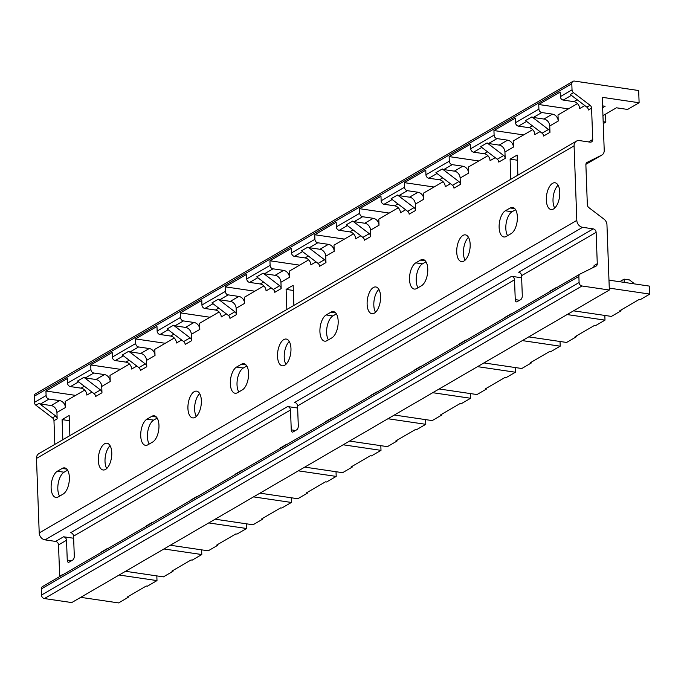 <?xml version="1.0" encoding="UTF-8"?>
<svg xmlns="http://www.w3.org/2000/svg" width="684" height="684" viewBox="0 0 684 684"><rect width="100%" height="100%" fill="white"/><g stroke="black" fill="none" stroke-linecap="round" stroke-linejoin="round"><path stroke-width="1.03" d="M573.517 92.682L570.319 94.546L586.881 107.149A3.215 2.633 59.8 0 1 588.368 110.004L591.574 108.14A3.215 2.633 59.8 0 0 590.078 105.293L573.517 92.682A3.215 2.633 -120.2 0 1 572.029 89.835L571.807 83.722L34.2 396.275A3.215 2.633 -120.2 0 1 35.371 393.907L572.978 81.353A3.215 2.633 -120.2 0 1 574.483 81.08L638.668 90.527L639.112 102.745L602.279 97.325L604.22 150.309A6.438 5.267 -120.2 0 1 601.877 155.054A6.438 5.267 -120.2 0 1 601.621 155.183L586.385 163.014M34.2 396.275L34.422 402.389A3.215 2.633 -120.2 0 0 35.919 405.236L52.48 417.847L55.678 415.983A3.215 2.633 -120.2 0 1 57.165 418.839L56.934 412.478A6.438 5.267 59.8 0 0 51.129 405.552L59.611 400.619A6.438 5.267 -120.2 0 1 65.416 407.553L65.194 401.44L84.688 390.111M54.84 444.369L53.968 420.694A3.215 2.633 59.8 0 0 52.48 417.847M593.225 228.875L518.66 272.223A3.215 2.633 59.8 0 1 521.567 275.686L596.123 232.338A3.215 2.633 59.8 0 0 593.225 228.875L582.623 227.31A6.438 5.267 -120.2 0 1 576.817 220.385L574.081 145.872L36.483 458.425A6.438 5.267 -120.2 0 1 38.826 453.68L576.424 141.126A6.438 5.267 -120.2 0 1 579.442 140.588L590.044 142.144A3.215 2.633 59.8 0 0 591.549 141.87A3.215 2.633 59.8 0 0 592.72 139.502L591.574 108.14M36.483 458.425L39.21 532.939A6.438 5.267 -120.2 0 0 45.016 539.864L55.618 541.429L63.621 536.778L73.641 538.248M59.67 576.586A3.215 2.633 59.8 0 0 59.67 576.253L58.525 544.891A3.215 2.633 59.8 0 0 55.618 541.429M581.999 285.998L44.392 598.551L71.743 602.57L338.939 447.242L609.341 290.016L581.999 285.998A3.215 2.633 -120.2 0 1 579.091 282.526L578.869 276.421L41.262 588.975A3.215 2.633 -120.2 0 1 42.442 586.607A3.215 2.633 -120.2 0 1 42.562 586.539L45.768 584.675M41.262 588.975L41.493 595.08A3.215 2.633 -120.2 0 0 44.392 598.551M602.946 115.639L616.429 107.798L627.596 109.44L639.112 102.745M603.245 123.599L605.836 122.094L603.168 121.701M602.655 107.679L605.109 106.251L602.587 105.883M609.341 290.016L606.956 224.822A6.438 5.267 -120.2 0 0 603.972 219.119L588.839 207.603A3.215 2.633 59.8 0 1 587.342 204.747L585.88 164.793A3.215 2.633 -120.2 0 1 587.052 162.424A3.215 2.633 -120.2 0 1 587.18 162.356L601.621 155.183M578.869 276.421A3.215 2.633 -120.2 0 1 580.041 274.053A3.215 2.633 -120.2 0 1 580.169 273.985L595.978 266.136A3.215 2.633 -120.2 0 0 596.106 266.076A3.215 2.633 -120.2 0 0 597.277 263.699L594.08 265.563A3.215 2.633 59.8 0 1 593.567 267.333M596.123 232.338L597.277 263.699M574.081 145.872A6.438 5.267 -120.2 0 1 576.424 141.126M571.807 83.722A3.215 2.633 -120.2 0 1 572.978 81.353M571.388 95.358L563.248 100.086A3.215 2.633 -120.2 0 1 560.35 96.624L560.179 92.041L538.736 104.507L568.413 108.876M541.813 112.552L533.332 117.486A3.215 2.633 -120.2 0 1 531.921 116.87L548.482 129.481A3.215 2.633 -120.2 0 1 549.97 132.328L549.739 125.976A6.438 5.267 59.8 0 0 543.934 119.042L552.415 114.117L541.813 112.552A3.215 2.633 59.8 0 1 538.906 109.089L538.736 104.507M526.586 121.401L518.446 126.138A3.215 2.633 -120.2 0 1 515.548 122.667L515.377 118.093L493.942 130.55L523.619 134.919M497.011 138.595L488.53 143.529A3.215 2.633 -120.2 0 1 487.119 142.913L503.68 155.524A3.215 2.633 -120.2 0 1 505.168 158.372L504.937 152.019A6.438 5.267 59.8 0 0 499.132 145.093L507.614 140.16L497.011 138.595A3.215 2.633 59.8 0 1 494.104 135.133L493.942 130.55M481.784 147.445L473.653 152.181A3.215 2.633 -120.2 0 1 470.746 148.719L470.575 144.136L449.14 156.602L478.817 160.971M452.209 164.647L443.728 169.572A3.215 2.633 -120.2 0 1 442.317 168.957L458.879 181.568A3.215 2.633 -120.2 0 1 460.375 184.423L460.135 178.062A6.438 5.267 59.8 0 0 454.33 171.137L462.811 166.203L452.209 164.647A3.215 2.633 59.8 0 1 449.303 161.185L449.14 156.602M436.99 173.497L428.851 178.225A3.215 2.633 -120.2 0 1 425.944 174.762L425.781 170.179L404.338 182.645L434.015 187.014M407.407 190.691L398.926 195.624A3.215 2.633 -120.2 0 1 397.515 195.008L414.077 207.62A3.215 2.633 -120.2 0 1 415.573 210.467L415.342 204.114A6.438 5.267 59.8 0 0 409.536 197.18L418.009 192.255L407.407 190.691A3.215 2.633 59.8 0 1 404.509 187.228L404.338 182.645M392.188 199.54L384.049 204.268A3.215 2.633 -120.2 0 1 381.142 200.805L380.979 196.231L359.536 208.688L389.213 213.057M362.606 216.734L354.132 221.667A3.215 2.633 -120.2 0 1 352.722 221.052L369.274 233.663A3.215 2.633 -120.2 0 1 370.771 236.51L370.54 230.157A6.438 5.267 59.8 0 0 364.734 223.232L373.216 218.299L362.606 216.734A3.215 2.633 59.8 0 1 359.707 213.271L359.536 208.688M347.387 225.583L339.247 230.32A3.215 2.633 -120.2 0 1 336.348 226.857L336.177 222.274L314.734 234.74L344.42 239.109M317.812 242.786L309.33 247.711A3.215 2.633 -120.2 0 1 307.92 247.095L324.481 259.706A3.215 2.633 -120.2 0 1 325.969 262.562L325.738 256.201A6.438 5.267 59.8 0 0 319.932 249.275L328.414 244.342L317.812 242.786A3.215 2.633 59.8 0 1 314.905 239.314L314.734 234.74M302.584 251.635L294.445 256.363A3.215 2.633 -120.2 0 1 291.546 252.9L291.375 248.318L269.941 260.784L299.618 265.153M273.01 268.829L264.528 273.762A3.215 2.633 -120.2 0 1 263.118 273.147L279.679 285.758A3.215 2.633 -120.2 0 1 281.167 288.605L280.936 282.253A6.438 5.267 59.8 0 0 275.13 275.319L283.612 270.394L273.01 268.829A3.215 2.633 59.8 0 1 270.103 265.366L269.941 260.784M257.782 277.678L249.651 282.406A3.215 2.633 -120.2 0 1 246.744 278.944L246.573 274.369L225.139 286.827L254.816 291.196M228.208 294.872L219.726 299.806A3.215 2.633 -120.2 0 1 218.316 299.19L234.877 311.801A3.215 2.633 -120.2 0 1 236.373 314.649L236.134 308.296A6.438 5.267 59.8 0 0 230.328 301.37L238.81 296.437L228.208 294.872A3.215 2.633 59.8 0 1 225.301 291.41L225.139 286.827M212.989 303.722L204.849 308.458A3.215 2.633 -120.2 0 1 201.942 304.996L201.78 300.413L180.337 312.879L210.014 317.248M183.406 320.924L174.924 325.849A3.215 2.633 -120.2 0 1 173.514 325.233L190.075 337.845A3.215 2.633 -120.2 0 1 191.571 340.7L191.34 334.339A6.438 5.267 59.8 0 0 185.535 327.414L194.008 322.48L183.406 320.924A3.215 2.633 59.8 0 1 180.508 317.453L180.337 312.879M168.187 329.773L160.047 334.502A3.215 2.633 -120.2 0 1 157.14 331.039L156.978 326.456L135.535 338.922L165.212 343.291M138.604 346.968L130.131 351.901A3.215 2.633 -120.2 0 1 128.72 351.285L145.273 363.897A3.215 2.633 -120.2 0 1 146.769 366.744L146.538 360.391A6.438 5.267 59.8 0 0 140.733 353.457L149.215 348.532L138.604 346.968A3.215 2.633 59.8 0 1 135.706 343.505L135.535 338.922M123.385 355.817L115.245 360.545A3.215 2.633 -120.2 0 1 112.347 357.082L112.176 352.499L90.733 364.965L120.418 369.334M93.811 373.011L85.329 377.944A3.215 2.633 -120.2 0 1 83.918 377.329L100.48 389.94A3.215 2.633 -120.2 0 1 101.967 392.787L101.736 386.434A6.438 5.267 59.8 0 0 95.931 379.509L104.413 374.576L93.811 373.011A3.215 2.633 59.8 0 1 90.904 369.548L90.733 364.965M78.583 381.86L70.443 386.597A3.215 2.633 -120.2 0 1 67.545 383.134L67.374 378.551L45.939 391.017L75.616 395.386M59.611 400.619L49.009 399.063A3.215 2.633 59.8 0 1 46.102 395.591L45.939 391.017M517.882 175.164L517.147 155.063L510.102 159.15L510.837 179.259M293.881 305.397L293.145 285.288L286.1 289.383L286.835 309.493M69.879 435.631L69.144 415.521L62.099 419.617L62.834 439.718M104.413 374.576A6.438 5.267 -120.2 0 1 110.218 381.501L109.996 375.396L129.49 364.059M149.215 348.532A6.438 5.267 -120.2 0 1 155.02 355.458L154.789 349.353L174.283 338.016M194.008 322.48A6.438 5.267 -120.2 0 1 199.813 329.414L199.591 323.301L219.085 311.972M238.81 296.437A6.438 5.267 -120.2 0 1 244.616 303.363L244.393 297.258L263.887 285.921M283.612 270.394A6.438 5.267 -120.2 0 1 289.418 277.319L289.195 271.215L308.689 259.877M328.414 244.342A6.438 5.267 -120.2 0 1 334.219 251.276L333.997 245.163L353.491 233.834M373.216 218.299A6.438 5.267 -120.2 0 1 379.022 225.224L378.791 219.119L398.285 207.782M418.009 192.255A6.438 5.267 -120.2 0 1 423.815 199.181L423.593 193.076L443.087 181.739M462.811 166.203A6.438 5.267 -120.2 0 1 468.617 173.137L468.395 167.024L487.889 155.695M507.614 140.16A6.438 5.267 -120.2 0 1 513.419 147.086L513.197 140.981L532.691 129.644M552.415 114.117A6.438 5.267 -120.2 0 1 558.221 121.042L557.999 114.938L577.493 103.6M552.578 183.321A13.518 6.515 -81.6 0 0 546.354 197.659A13.518 6.515 -81.6 0 0 551.082 209.526A13.518 6.515 -81.6 0 0 553.518 208.979A13.518 6.515 -81.6 0 0 559.743 194.649A13.518 6.515 -81.6 0 0 555.015 182.773A13.518 6.515 -81.6 0 0 552.578 183.321M462.974 235.416A13.518 6.515 -81.6 0 0 456.758 249.746A13.518 6.515 -81.6 0 0 461.478 261.613A13.518 6.515 -81.6 0 0 463.914 261.066A13.518 6.515 -81.6 0 0 470.139 246.736A13.518 6.515 -81.6 0 0 465.419 234.868A13.518 6.515 -81.6 0 0 462.974 235.416M373.378 287.511A13.518 6.515 -81.6 0 0 367.154 301.841A13.518 6.515 -81.6 0 0 371.882 313.708A13.518 6.515 -81.6 0 0 374.319 313.161A13.518 6.515 -81.6 0 0 380.543 298.831A13.518 6.515 -81.6 0 0 375.815 286.964A13.518 6.515 -81.6 0 0 373.378 287.511M283.774 339.597A13.518 6.515 -81.6 0 0 277.55 353.936A13.518 6.515 -81.6 0 0 282.278 365.803A13.518 6.515 -81.6 0 0 284.715 365.256A13.518 6.515 -81.6 0 0 290.939 350.926A13.518 6.515 -81.6 0 0 286.211 339.05A13.518 6.515 -81.6 0 0 283.774 339.597M194.179 391.693A13.518 6.515 -81.6 0 0 187.955 406.022A13.518 6.515 -81.6 0 0 192.674 417.89A13.518 6.515 -81.6 0 0 195.12 417.343A13.518 6.515 -81.6 0 0 201.335 403.013A13.518 6.515 -81.6 0 0 196.616 391.145A13.518 6.515 -81.6 0 0 194.179 391.693M104.575 443.788A13.518 6.515 -81.6 0 0 98.351 458.118A13.518 6.515 -81.6 0 0 103.079 469.985A13.518 6.515 -81.6 0 0 105.516 469.438A13.518 6.515 -81.6 0 0 111.74 455.108A13.518 6.515 -81.6 0 0 107.012 443.241A13.518 6.515 -81.6 0 0 104.575 443.788M506.314 236.416A13.518 6.515 98.4 0 1 503.877 236.963A13.518 6.515 98.4 0 1 499.158 225.096A13.518 6.515 98.4 0 1 505.373 210.766L510.179 207.979A13.518 6.515 98.4 0 1 512.615 207.423A13.518 6.515 98.4 0 1 517.343 219.299A13.518 6.515 98.4 0 1 511.119 233.629L506.314 236.416M416.718 288.511A13.518 6.515 98.4 0 1 414.282 289.058A13.518 6.515 98.4 0 1 409.554 277.191A13.518 6.515 98.4 0 1 415.778 262.861L420.574 260.065A13.518 6.515 98.4 0 1 423.02 259.518A13.518 6.515 98.4 0 1 427.739 271.386A13.518 6.515 98.4 0 1 421.515 285.715L416.718 288.511M327.114 340.606A13.518 6.515 98.4 0 1 324.678 341.154A13.518 6.515 98.4 0 1 319.95 329.278A13.518 6.515 98.4 0 1 326.174 314.948L330.979 312.161A13.518 6.515 98.4 0 1 333.416 311.613A13.518 6.515 98.4 0 1 338.144 323.481A13.518 6.515 98.4 0 1 331.92 337.81L327.114 340.606M237.519 392.693A13.518 6.515 98.4 0 1 235.074 393.24A13.518 6.515 98.4 0 1 230.354 381.373A13.518 6.515 98.4 0 1 236.578 367.043L241.375 364.256A13.518 6.515 98.4 0 1 243.812 363.7A13.518 6.515 98.4 0 1 248.54 375.576A13.518 6.515 98.4 0 1 242.316 389.906L237.519 392.693M147.915 444.788A13.518 6.515 98.4 0 1 145.478 445.335A13.518 6.515 98.4 0 1 140.75 433.468A13.518 6.515 98.4 0 1 146.975 419.138L151.771 416.342A13.518 6.515 98.4 0 1 154.216 415.795A13.518 6.515 98.4 0 1 158.936 427.662A13.518 6.515 98.4 0 1 152.72 441.992L147.915 444.788M58.32 496.883A13.518 6.515 98.4 0 1 55.874 497.43A13.518 6.515 98.4 0 1 51.155 485.554A13.518 6.515 98.4 0 1 57.37 471.225L62.176 468.437A13.518 6.515 98.4 0 1 64.612 467.89A13.518 6.515 98.4 0 1 69.34 479.758A13.518 6.515 98.4 0 1 63.116 494.087L58.32 496.883M521.644 277.789L511.623 276.319A3.215 2.633 59.8 0 1 514.522 279.782L515.257 299.626A3.215 1.548 98.4 0 0 516.386 301.883A3.215 1.548 98.4 0 0 516.967 301.755L520.806 299.524A3.215 1.548 98.4 0 0 522.294 295.539L521.567 275.686M297.643 408.023L287.622 406.544A3.215 2.633 59.8 0 1 290.52 410.007L291.256 429.86A3.215 1.548 98.4 0 0 292.384 432.117A3.215 1.548 98.4 0 0 292.966 431.989L296.805 429.749A3.215 1.548 98.4 0 0 298.292 425.764L297.566 405.92A3.215 2.633 59.8 0 0 294.659 402.457L511.623 276.319M152.472 522.302L152.489 522.627A3.215 2.633 -120.2 0 0 152.472 522.302L146.077 526.022A3.215 2.633 59.8 0 1 146.068 526.355M62.877 574.389L62.885 574.714A3.215 2.633 -120.2 0 0 62.877 574.389L59.67 576.253M58.525 544.891L66.519 540.24L67.254 560.093A3.215 1.548 98.4 0 0 68.383 562.342A3.215 1.548 98.4 0 0 68.964 562.214L72.803 559.982A3.215 1.548 98.4 0 0 74.291 555.998L73.564 536.145A3.215 2.633 59.8 0 0 70.657 532.682L287.622 406.544M533.332 117.486L543.934 119.042M549.97 132.328L543.575 136.048A3.215 2.633 59.8 0 0 542.079 133.2L548.482 129.481M531.921 116.87L525.517 120.589L542.079 133.2M518.446 126.138L529.057 127.694L532.34 125.788M540.018 131.627L534.862 134.628A6.438 5.267 59.8 0 0 529.057 127.694M488.53 143.529L499.132 145.093M505.168 158.372L498.773 162.091A3.215 2.633 59.8 0 0 497.277 159.244L503.68 155.524M487.119 142.913L480.715 146.632L497.277 159.244M473.653 152.181L484.255 153.738L487.538 151.831M495.216 157.671L490.06 160.672A6.438 5.267 59.8 0 0 484.255 153.738M443.728 169.572L454.33 171.137M460.375 184.423L453.971 188.143A3.215 2.633 59.8 0 0 452.483 185.287L458.879 181.568M442.317 168.957L435.922 172.684L452.483 185.287M428.851 178.225L439.453 179.789L442.745 177.874M450.414 183.722L445.258 186.715A6.438 5.267 59.8 0 0 439.453 179.789M398.926 195.624L409.536 197.18M415.573 210.467L409.169 214.186A3.215 2.633 59.8 0 0 407.681 211.339L414.077 207.62M397.515 195.008L391.12 198.728L407.681 211.339M384.049 204.268L394.651 205.833L397.943 203.926M405.612 209.766L400.456 212.767A6.438 5.267 59.8 0 0 394.651 205.833M354.132 221.667L364.734 223.232M370.771 236.51L364.367 240.229A3.215 2.633 59.8 0 0 362.879 237.382L369.274 233.663M352.722 221.052L346.318 224.771L362.879 237.382M339.247 230.32L349.849 231.876L353.141 229.969M360.81 235.809L355.654 238.81A6.438 5.267 59.8 0 0 349.849 231.876M309.33 247.711L319.932 249.275M325.969 262.562L319.573 266.281A3.215 2.633 59.8 0 0 318.077 263.425L324.481 259.706M307.92 247.095L301.516 250.823L318.077 263.425M294.445 256.363L305.055 257.928L308.339 256.013M316.017 261.861L310.861 264.853A6.438 5.267 59.8 0 0 305.055 257.928M264.528 273.762L275.13 275.319M281.167 288.605L274.771 292.325A3.215 2.633 59.8 0 0 273.275 289.477L279.679 285.758M263.118 273.147L256.714 276.866L273.275 289.477M249.651 282.406L260.253 283.971L263.537 282.064M271.215 287.904L266.059 290.905A6.438 5.267 59.8 0 0 260.253 283.971M219.726 299.806L230.328 301.37M236.373 314.649L229.969 318.368A3.215 2.633 59.8 0 0 228.482 315.521L234.877 311.801M218.316 299.19L211.92 302.909L228.482 315.521M204.849 308.458L215.451 310.014L218.743 308.108M226.413 313.947L221.257 316.948A6.438 5.267 59.8 0 0 215.451 310.014M174.924 325.849L185.535 327.414M191.571 340.7L185.167 344.42A3.215 2.633 59.8 0 0 183.68 341.564L190.075 337.845M173.514 325.233L167.118 328.961L183.68 341.564M160.047 334.502L170.649 336.066L173.941 334.151M181.611 339.999L176.455 342.992A6.438 5.267 59.8 0 0 170.649 336.066M130.131 351.901L140.733 353.457M146.769 366.744L140.365 370.463A3.215 2.633 59.8 0 0 138.878 367.616L145.273 363.897M128.72 351.285L122.316 355.005L138.878 367.616M115.245 360.545L125.847 362.11L129.139 360.203M136.817 366.043L131.653 369.044A6.438 5.267 59.8 0 0 125.847 362.11M85.329 377.944L95.931 379.509M101.967 392.787L95.572 396.506A3.215 2.633 59.8 0 0 94.076 393.659L100.48 389.94M83.918 377.329L77.514 381.048L94.076 393.659M70.443 386.597L81.054 388.153L84.337 386.246M92.015 392.086L86.859 395.087A6.438 5.267 59.8 0 0 81.054 388.153M49.009 399.063L40.527 403.988A3.215 2.633 -120.2 0 1 39.116 403.372L55.678 415.983M40.527 403.988L51.129 405.552M563.248 100.086L573.85 101.651L577.142 99.736M584.811 105.584L579.656 108.576A6.438 5.267 59.8 0 0 573.85 101.651M69.332 420.677L62.099 419.617M293.333 290.452L286.1 289.383M517.335 160.218L510.102 159.15M59.602 496.131A13.518 6.515 98.4 0 1 58.277 483.024A13.518 6.515 98.4 0 1 64.074 472.216L67.579 470.173M149.206 444.036A13.518 6.515 98.4 0 1 147.881 430.937A13.518 6.515 98.4 0 1 153.669 420.121L157.183 418.078M238.81 391.941A13.518 6.515 98.4 0 1 237.476 378.842A13.518 6.515 98.4 0 1 243.273 368.026L246.787 365.991M328.406 339.854A13.518 6.515 98.4 0 1 327.08 326.755A13.518 6.515 98.4 0 1 332.877 315.94L336.383 313.896M418.009 287.759A13.518 6.515 98.4 0 1 416.676 274.66A13.518 6.515 98.4 0 1 422.473 263.844L425.987 261.801M507.605 235.672A13.518 6.515 98.4 0 1 506.28 222.565A13.518 6.515 98.4 0 1 512.077 211.749L515.582 209.714M558.076 185.219A13.518 6.515 -81.6 0 0 554.715 208.073M468.48 237.314A13.518 6.515 -81.6 0 0 465.111 260.159M378.876 289.4A13.518 6.515 -81.6 0 0 375.516 312.255M289.281 341.496A13.518 6.515 -81.6 0 0 285.912 364.35M199.677 393.591A13.518 6.515 -81.6 0 0 196.317 416.436M110.073 445.677A13.518 6.515 -81.6 0 0 106.713 468.531M80.746 597.346L118.597 602.92L128.199 597.337L128.165 596.542M119.144 575.022L156.995 580.596L156.824 575.902M128.199 597.337L127.079 597.175L146.282 586.008L147.393 586.171L156.995 580.596M101.266 552.398A3.215 2.633 59.8 0 0 101.275 552.065L107.67 548.346M125.548 571.302L163.399 576.869L173.001 571.294L172.966 570.49M163.946 548.978L201.797 554.544L201.626 549.859M173.001 571.294L171.881 571.123L191.084 559.965L192.195 560.128L201.797 554.544M170.35 545.251L208.201 550.825L217.794 545.242L217.768 544.447M208.748 522.927L246.599 528.501L246.428 523.816M217.794 545.242L216.683 545.08L235.877 533.922L236.997 534.084L246.599 528.501M190.87 500.312A3.215 2.633 59.8 0 0 190.87 499.978L197.274 496.251M215.144 519.207L252.994 524.782L262.596 519.199L262.571 518.404M253.55 496.883L291.401 502.458L291.23 497.764M262.596 519.199L261.485 519.036L280.679 507.87L281.799 508.032L291.401 502.458M235.672 474.26A3.215 2.633 59.8 0 0 235.672 473.926L242.076 470.207M259.946 493.164L297.796 498.73L307.398 493.155L307.373 492.36M298.344 470.84L336.195 476.406L336.024 471.721M307.398 493.155L306.278 492.984L325.481 481.827L326.601 481.989L336.195 476.406M280.466 448.217A3.215 2.633 59.8 0 0 280.474 447.883L286.878 444.164M304.748 467.112L342.599 472.687L352.2 467.104L352.166 466.308M343.146 444.788L380.997 450.363L380.826 445.677M352.2 467.104L351.08 466.941L370.283 455.783L371.395 455.946L380.997 450.363M325.268 422.173A3.215 2.633 59.8 0 0 325.276 421.84L331.672 418.112M349.55 441.069L387.401 446.643L397.002 441.06L396.968 440.265M387.948 418.745L425.799 424.319L425.628 419.625M397.002 441.06L395.882 440.898L415.085 429.732L416.197 429.894L425.799 424.319M370.07 396.122A3.215 2.633 59.8 0 0 370.078 395.788L376.474 392.069M394.343 415.026L432.202 420.592L441.796 415.017L441.77 414.222M432.75 392.702L470.601 398.268L470.43 393.582M441.796 415.017L440.684 414.846L459.879 403.688L460.999 403.851L470.601 398.268M414.872 370.078A3.215 2.633 59.8 0 0 414.872 369.745L421.276 366.026M439.145 388.974L476.996 394.548L486.598 388.965L486.572 388.17M477.552 366.65L515.403 372.224L515.232 367.539M486.598 388.965L485.486 388.803L504.681 377.645L505.801 377.807L515.403 372.224M459.674 344.035A3.215 2.633 59.8 0 0 459.674 343.701L466.078 339.974M483.947 362.93L521.798 368.505L531.4 362.922L531.374 362.127M522.345 340.606L560.196 346.181L560.025 341.487M531.4 362.922L530.28 362.759L549.483 351.593L550.603 351.756L560.196 346.181M504.467 317.983A3.215 2.633 59.8 0 0 504.476 317.65L510.88 313.93M528.749 336.887L566.6 342.453L576.202 336.879L576.167 336.083M567.147 314.563L604.998 320.129L604.827 315.444M576.202 336.879L575.082 336.708L594.285 325.55L595.396 325.712L604.998 320.129M549.269 291.94A3.215 2.633 59.8 0 0 549.278 291.606L555.673 287.887M609.273 288.178A4.506 3.685 -120.2 0 1 609.897 288.212L649.8 294.086L649.509 286.117L609.042 280.158A3.865 3.163 -120.2 0 1 608.982 280.149M573.551 310.835L611.402 316.41L621.004 310.827L620.969 310.032M621.004 310.827L619.884 310.664L639.087 299.507L640.198 299.669L649.8 294.086M633.444 283.749L633.418 282.945L629.46 279.927L624.116 279.14L624.236 282.398M619.678 281.722L624.116 279.14M66.519 540.24A3.215 2.633 59.8 0 0 63.621 536.778M605.545 114.134L605.836 122.094M572.029 89.835L560.35 96.624M538.906 109.089L515.548 122.667M494.104 135.133L470.746 148.719M449.303 161.185L425.944 174.762M404.509 187.228L381.142 200.805M359.707 213.271L336.348 226.857M314.905 239.314L291.546 252.9M270.103 265.366L246.744 278.944M225.301 291.41L201.942 304.996M180.508 317.453L157.14 331.039M135.706 343.505L112.347 357.082M90.904 369.548L67.545 383.134M46.102 395.591L34.422 402.389M586.881 107.149L590.078 105.293M588.556 141.93L592.72 139.502M53.968 420.694L57.165 418.839M56.934 412.478L65.416 407.553M101.736 386.434L110.218 381.501M146.538 360.391L155.02 355.458M191.34 334.339L199.813 329.414M236.134 308.296L244.616 303.363M280.936 282.253L289.418 277.319M325.738 256.201L334.219 251.276M370.54 230.157L379.022 225.224M415.342 204.114L423.815 199.181M460.135 178.062L468.617 173.137M504.937 152.019L513.419 147.086M549.739 125.976L558.221 121.042M576.817 220.385L39.21 532.939M582.623 227.31L45.016 539.864M73.564 536.145L290.52 410.007M297.566 405.92L514.522 279.782M579.921 274.13L576.971 275.84M538.564 298.173L532.169 301.892M493.762 324.216L487.367 327.935M448.969 350.259L442.565 353.979M404.167 376.303L397.763 380.03M359.365 402.354L352.97 406.074M314.563 428.398L308.168 432.117M269.77 454.441L263.366 458.169M224.968 480.493L218.564 484.212M180.166 506.536L173.762 510.255M135.364 532.579L128.968 536.307M90.562 558.631L84.166 562.351M579.091 282.526L41.493 595.08M39.116 403.372L35.919 405.236M512.077 211.749L505.373 210.766M514.796 208.654L510.179 207.979M422.473 263.844L415.778 262.861M425.192 260.749L420.574 260.065M332.877 315.94L326.174 314.948M335.596 312.836L330.979 312.161M243.273 368.026L236.578 367.043M245.992 364.931L241.375 364.256M153.669 420.121L146.975 419.138M156.388 417.026L151.771 416.342M64.074 472.216L57.37 471.225M66.793 469.113L62.176 468.437M609.29 288.562L609.897 288.212M71.529 560.718L67.254 560.093M295.531 430.493L291.256 429.86M519.532 300.259L515.257 299.626M580.041 274.053L42.442 586.607M601.877 155.054L585.889 164.34"/></g></svg>
